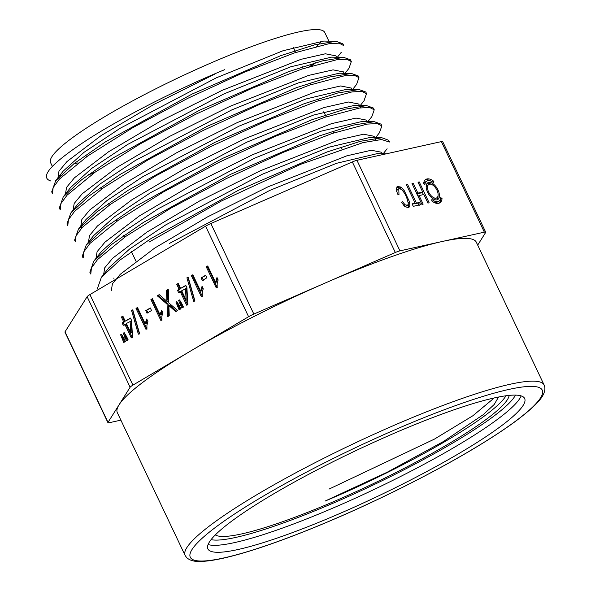 <?xml version="1.0" encoding="UTF-8"?>
<svg xmlns="http://www.w3.org/2000/svg" width="591" height="591" viewBox="0 0 591 591"><rect width="100%" height="100%" fill="white"/><g stroke="black" fill="none" stroke-linecap="round" stroke-linejoin="round"><path stroke-width="0.89" d="M477.698 245.11L485.632 232.492A7.794 1.123 154.6 0 0 485.699 232.182A7.794 1.123 154.6 0 0 484.361 232.16L442.149 241.505A198.702 28.686 154.6 0 0 324.592 283.281L253.849 314.072A7.794 1.123 154.6 0 0 248.597 316.724L190.76 350.928A198.702 28.686 154.6 0 0 119.064 404.805L108.013 422.373A7.794 1.123 154.6 0 0 107.939 422.683A7.794 1.123 154.6 0 0 109.283 422.713L120.882 420.142M416.367 202.927L407.613 184.495L406.394 184.761L415.148 203.193L412.097 203.873L413.264 206.333L420.578 204.715L419.411 202.248L414.941 203.769L417.985 203.097L419.152 205.557M429.162 202.816L419.233 181.917L418.014 182.191L422.691 192.038L417.896 193.102L413.22 183.254L411.993 183.52L421.915 204.42L423.141 204.146L419.071 195.569L423.865 194.505L427.936 203.082L429.162 202.816M397.433 194.077L398.984 194.505L398.77 188.736L401.193 189.223C404.865 192.651 407.236 197.557 408.307 203.939L407.546 205.306L405.049 204.781L402.537 201.671L401.644 202.58L405.086 206.776L408.773 207.626L409.814 206.104L409.629 202.063L404.325 190.753L401.016 187.081L397.374 186.46L396.347 188.573L397.433 194.077M485.699 232.182L442.703 141.633A7.794 1.123 154.6 0 0 441.366 141.611L356.949 160.309A7.794 1.123 154.6 0 0 352.339 161.941L210.854 223.524A7.794 1.123 154.6 0 0 205.602 226.183L89.928 294.577A7.794 1.123 154.6 0 0 87.121 296.689L65.017 331.824A7.794 1.123 154.6 0 0 64.944 332.135L107.939 422.683M442.149 241.505L399.944 250.857A7.794 1.123 154.6 0 0 395.335 252.49L324.592 283.281A198.702 28.686 154.6 0 0 190.76 350.928L132.923 385.125A7.794 1.123 154.6 0 0 130.116 387.238L119.064 404.805A198.702 28.686 154.6 0 0 117.328 412.666L185.131 555.451A198.702 28.686 -25.4 0 1 352.317 444.306A198.702 28.686 -25.4 0 1 544.112 384.992L476.316 242.207A198.702 28.686 154.6 0 0 442.149 241.505M431.755 200.896L431.903 199.499A11.687 6.161 59.4 0 0 438.758 201.199A11.687 6.161 59.4 0 0 440.723 197.549L442.046 198.613A13.637 7.188 -120.6 0 1 439.748 202.876A13.637 7.188 -120.6 0 1 431.755 200.896M424.885 184.724L423.57 183.661A13.637 7.188 -120.6 0 1 425.867 179.398A13.637 7.188 -120.6 0 1 433.86 181.378L433.713 182.774A11.687 6.161 59.4 0 0 426.857 181.075A11.687 6.161 59.4 0 0 424.885 184.724M428.674 182.427A9.737 5.134 -120.6 0 1 437.635 189.246A9.737 5.134 -120.6 0 1 437.761 199.522A9.737 5.134 -120.6 0 1 428.386 193.752A9.737 5.134 -120.6 0 1 427.847 182.752A9.737 5.134 -120.6 0 1 428.674 182.427M207.737 265.957L206.259 266.829L216.225 287.81L217.178 287.248L217.156 283.68L218.153 279.949L216.978 277.467L215.493 282.306L207.737 265.957M206.857 277.814L205.631 275.229L201.103 277.91L202.329 280.489L206.857 277.814M192.829 274.771L191.351 275.642L201.317 296.623L202.27 296.061L202.248 292.493L203.245 288.763L202.07 286.28L200.593 291.119L192.829 274.771M194.89 300.767L188.108 277.098L186.919 277.8L193.715 301.469L194.89 300.767M180.58 288.415L178.201 283.414L176.731 284.286L179.103 289.287L177.485 290.247L178.6 292.604L180.225 291.644L186.653 305.185L187.857 304.468L186.904 287.691L185.788 285.342L180.58 288.415L185.929 285.638M181.829 303.656L179.531 299.918L178.63 300.45L181.777 308.066L183.454 307.076L181.829 303.656M179.11 305.259L176.82 301.521L175.933 302.045L179.058 309.677L180.735 308.679L179.11 305.259M168.804 302.917L168.272 289.287L166.367 290.417L166.987 301.388L159.238 294.628L157.272 295.788L167.061 304.151L167.519 316.495L169.248 315.468L168.849 305.554L175.756 311.627L177.647 310.504L168.804 302.917M152.397 298.677L150.919 299.548L160.885 320.529L161.838 319.967L161.816 316.399L162.813 312.669L161.639 310.194L160.154 315.025L152.397 298.677M151.518 310.534L150.291 307.948L145.763 310.63L146.989 313.208L151.518 310.534M137.489 307.49L136.011 308.362L145.977 329.342L146.93 328.781L146.908 325.213L147.905 321.482L146.731 319.007L145.253 323.838L137.489 307.49M139.55 333.487L132.768 309.824L131.579 310.526L138.375 334.188L139.55 333.487M125.24 321.142L122.862 316.133L121.391 317.005L123.77 322.014L122.145 322.967L123.26 325.323L124.886 324.363L131.313 337.904L132.517 337.188L131.564 320.411L130.448 318.061L125.24 321.142L130.589 318.364M126.489 336.375L124.191 332.637L123.29 333.169L126.437 340.785L128.114 339.795L126.489 336.375M123.77 337.978L121.48 334.24L120.594 334.765L123.718 342.396L125.395 341.399L123.77 337.978M238.04 549.519A175.328 25.31 -25.4 0 1 207.899 548.906A175.328 25.31 -25.4 0 1 311.922 472.593A175.328 25.31 -25.4 0 1 494.504 397.883A175.328 25.31 -25.4 0 1 524.653 398.504A175.328 25.31 -25.4 0 1 420.622 474.817A175.328 25.31 -25.4 0 1 238.04 549.519M493.426 398.622L472.837 415.776L434.415 439.12L329.01 489.104M215.309 534.921A163.286 23.574 154.6 0 0 371.421 484.546A163.286 23.574 154.6 0 0 509.132 395.401M505.992 395.778A163.286 23.574 -25.4 0 1 325.109 501.072L387.334 472.157L443.472 441.507L483.098 414.771L494.224 404.473L498.538 397.041M93.747 173.148A163.286 23.574 -25.4 0 1 88.199 174.788M224.72 69.657C176.583 89.463 121.554 117.668 87.217 139.875C50.966 163.633 38.866 177.352 50.907 181.023M60.179 175.763A151.761 21.911 154.6 0 0 62.439 176.015M309.699 66.532A151.761 21.911 154.6 0 0 314.02 63.2M311.523 65.963L315.572 62.742M343.578 45.522L339.123 43.165L329.054 43.682L294.281 52.961L244.622 72.095L187.908 98.276L132.849 127.649L87.682 155.987L59.41 179.08L53.131 187.576L52.503 193.589M348.963 68.334L351.32 61.553L346.762 59.248L336.685 59.765L301.883 69.058L252.475 88.081L195.732 114.262L140.385 143.768L95.225 172.099L67.108 195.141L60.939 203.585L60.267 209.613M352.65 89.411L356.572 84.447L358.966 77.628L354.401 75.33L344.294 75.825L309.485 85.134L259.981 104.23L203.245 130.434L148.149 159.784L102.945 188.123L74.651 211.275L68.408 219.741L67.788 225.747L66.946 224.004M364.056 100.596L366.472 93.777L362.032 91.42L352.014 91.901L317.264 101.164L267.583 120.32L210.81 146.524L155.699 175.919L110.561 204.257L82.312 227.343L76.04 235.831L75.419 241.837L74.584 240.086M367.927 121.576L371.85 116.612L374.229 109.8L369.671 107.496L359.601 108.005L324.769 117.321L275.399 136.329L218.67 162.503L163.352 191.986L118.141 220.347L89.995 243.396L83.841 251.832L83.191 257.853M379.437 132.739L381.875 125.883L377.309 123.578L367.181 124.095L332.305 133.433L282.882 152.485L226.139 178.689L171.072 208.025L125.876 236.356L97.611 259.486L91.428 267.945L90.8 273.951M389.366 142.032L381.542 139.52L363.051 142.601L300.826 164.246L221.485 200.955L149.035 242.103M97.515 288.327L101.371 277.327L119.907 260.092L151.296 238.38L238.18 190.413L326.941 152.013L360.525 141.271L381.926 137.762L388.612 140.244M89.869 272.244L93.747 261.222L112.26 244.017L143.554 222.334L230.387 174.426L319.347 135.915L352.908 125.189L374.302 121.687L381.025 124.14M82.282 256.139L86.19 245.125L104.637 227.927L135.937 206.237L222.748 158.329L311.583 119.877L345.085 109.187L366.634 105.612L373.401 108.05L374.236 109.8M74.606 240.079L78.433 229.109L96.924 211.896L128.24 190.221L215.161 142.224L303.951 103.794L337.557 93.038L358.981 89.522L365.718 91.989M66.953 224.004L70.809 213.011L89.3 195.806L120.601 174.146L207.323 126.252L296.335 87.704L329.933 76.956L351.364 73.439L358.08 75.914M59.351 207.899L63.237 196.936L81.647 179.738L112.94 158.041L199.677 110.17L288.578 71.666L322.073 60.962L343.659 57.364L350.493 59.802L351.327 61.553M51.727 191.816L55.643 180.839L73.912 163.729L105.102 142.091L191.994 94.109L280.888 55.598L314.405 44.901L335.983 41.289L342.846 43.727L343.689 45.47M328.884 41.148L324.769 32.483A151.761 21.911 154.6 0 0 298.677 31.951A151.761 21.911 154.6 0 0 209.51 63.592A151.761 21.911 154.6 0 0 50.59 162.673L52.355 166.403M336.072 41.267L323.72 41.067L283.015 50.745L216.276 77.842L120.091 128.313L84.121 152.249L63.193 171.139M73.794 163.818A151.761 21.911 154.6 0 0 78.16 162.88M316.606 46.29A151.761 21.911 154.6 0 0 321.526 41.119M65.475 194.003L66.554 187.377L74.459 177.788L108.774 151.643L161.572 120.505L222.201 90.32L301.07 59.307L325.419 53.781L335.695 55.835M57.933 177.795L58.967 171.213L66.901 161.631L101.224 135.502L154.059 104.348L214.563 74.237M331.182 57.231L290.676 66.813L223.915 93.925L127.604 144.47L91.745 168.376L70.854 187.258M73.099 210.086L74.185 203.467L82.179 193.811L116.567 167.637L169.314 136.536L229.84 106.402L308.591 75.419L333.065 69.856L343.356 71.91M338.857 73.291L298.3 82.91L231.546 110.015L135.435 160.427L99.384 184.444L78.492 203.326M80.812 226.08L81.853 219.49L89.862 209.864L124.25 183.69L176.916 152.611L237.471 122.485L316.325 91.487L340.689 85.946L350.965 88M346.658 89.315L305.968 98.978L239.185 126.097L142.992 176.569L107.03 200.497L86.101 219.394M88.473 242.14L89.5 235.558L97.441 225.969L131.763 199.839L184.68 168.642L245.11 138.567L323.942 107.577L348.38 101.999L358.737 104.023L360.451 107.628M354.09 105.471L313.585 115.06L246.824 142.172L150.542 192.703L114.624 216.638L93.77 235.506M96.008 258.333L97.094 251.707L105.043 242.081L139.454 215.885L192.223 184.784L252.749 154.65L331.514 123.659L356.033 118.074L366.368 120.106L367.07 121.561M361.781 121.539L321.209 131.15L254.455 158.255L158.329 208.682L122.315 232.677L101.423 251.567M103.647 274.416L104.725 267.797L112.711 258.178L147.041 232.012L199.736 200.903L260.38 170.733L339.264 139.712L363.576 134.209L373.889 136.248M369.552 137.563L328.899 147.211L262.086 174.345L165.886 224.816L129.924 248.759L109.003 267.649L101.327 277.371M111.374 290.403L112.393 283.82L120.335 274.231L154.672 248.087L207.5 216.919L268.019 186.815L346.851 155.825L371.288 150.247L381.653 152.271L382.34 153.726M377.161 153.645L336.515 163.308L269.725 190.435L169.225 243.536M120.594 334.765L121.65 334.521M122.093 338.975L123.127 338.746L121.635 334.536M124.753 342.167L123.127 338.746M123.29 333.169L124.361 332.918M124.812 337.365L125.853 337.136L124.332 332.94M127.479 340.556L125.853 337.136M130.833 332.91L126.356 323.491L131.158 321.039L131.867 332.681L130.833 332.91L130.116 321.268M121.391 317.005L123.009 316.436M123.77 322.014L124.804 321.777L122.433 316.776M122.145 322.967L124.804 321.777M124.302 325.087L123.187 322.738M124.886 324.363L125.92 324.134L132.354 337.675M131.579 310.526L132.864 310.149M139.417 333.959L132.62 310.29M136.011 308.362L137.629 307.793M147.019 329.113L137.053 308.133M145.253 323.838L146.287 323.602L147.203 319.997M145.763 310.63L150.432 308.251M148.031 312.979L146.804 310.393M150.919 299.548L152.537 298.98M161.927 320.3L151.961 299.319M160.154 315.025L161.195 314.789L162.111 311.184M166.367 290.417L168.287 289.664M166.81 299.482L167.851 299.253L167.408 290.181M166.987 301.388L168.029 301.159L167.851 299.253M157.272 295.788L159.504 294.857M167.061 304.151L168.095 303.922L158.314 295.559M168.561 316.266L168.095 303.922M168.849 305.554L169.89 305.325L176.798 311.398M175.933 302.045L176.99 301.802M177.433 306.256L178.467 306.02L176.975 301.816M180.092 309.448L178.467 306.02M178.63 300.45L179.701 300.198M180.152 304.646L181.193 304.417L179.671 300.221M182.811 307.837L181.193 304.417M186.172 300.191L181.696 290.772L186.49 288.319L187.207 299.962L186.172 300.191L185.456 288.548M176.731 284.286L178.349 283.717M179.103 289.287L180.144 289.058L177.773 284.057M177.485 290.247L180.144 289.058M179.642 292.368L178.526 290.018M180.225 291.644L181.26 291.415L187.694 304.949M186.919 277.8L188.204 277.43M194.757 301.233L187.96 277.571M191.351 275.642L192.969 275.066M202.358 296.394L192.393 275.413M200.593 291.119L201.627 290.883L202.543 287.278M201.103 277.91L205.771 275.532M203.37 280.26L202.144 277.674M206.259 266.829L207.877 266.253M217.259 287.581L207.301 266.6M215.493 282.306L216.535 282.07L217.451 278.464M398.77 188.736L397.351 189.578L396.627 191.358M404.355 206.119L406.12 206.148L407.546 205.306M408.204 202.905L408.388 206.946L407.96 207.899M396.783 187.037L399.59 187.923L400.772 188.957M438.758 201.199L437.333 202.041A11.687 6.161 -120.6 0 1 433.543 202.144M442.046 198.613L440.332 199.226M438.987 203.215A13.637 7.188 59.4 0 0 440.62 199.455M433.86 181.378L432.73 182.05M430.647 180.972A13.637 7.188 59.4 0 0 425.202 179.9M423.85 183.89A11.687 6.161 -120.6 0 1 425.431 181.917L426.857 181.075M419.233 181.917L418.184 182.545M422.321 192.252L423.437 194.602M422.691 192.038L421.265 192.88L416.47 193.944M417.896 193.102L416.84 193.722M413.22 183.254L412.163 183.875M419.071 195.569L418.014 196.19M407.613 184.495L406.564 185.116M415.148 203.193L412.319 204.346M419.411 202.248L417.985 203.097M431.12 184.274A9.737 5.134 59.4 0 0 427.249 183.269A9.737 5.134 59.4 0 0 427.204 183.284M436.985 199.832A9.737 5.134 59.4 0 0 438.005 195.916M428.844 184.429A7.794 4.107 -120.6 0 1 429.502 184.17A7.794 4.107 -120.6 0 1 436.668 189.622A7.794 4.107 -120.6 0 1 436.771 197.845A7.794 4.107 -120.6 0 1 429.273 193.227A7.794 4.107 -120.6 0 1 428.844 184.429L427.419 185.271A7.794 4.107 59.4 0 0 426.185 187.199M433.07 198.842A7.794 4.107 59.4 0 0 435.345 198.687L436.771 197.845M441.366 141.611L484.361 232.16M356.949 160.309L399.944 250.857M205.602 226.183L248.597 316.724M89.928 294.577L132.923 385.125M223.797 557.948A194.808 28.124 154.6 0 0 527.564 411.639A194.808 28.124 154.6 0 0 347.464 451.524A194.808 28.124 154.6 0 0 223.797 557.948M352.339 161.941L395.335 252.49M210.854 223.524L253.849 314.072M87.121 296.689L130.116 387.238M65.017 331.824L108.013 422.373M521.151 395.896A175.328 25.31 -25.4 0 1 373.822 489.599A175.328 25.31 -25.4 0 1 208.091 544.547M211.076 539.649A171.427 24.748 154.6 0 0 371.931 485.61A171.427 24.748 154.6 0 0 515.47 395.113M145.807 321.245L146.849 321.016M160.715 312.432L161.757 312.203M201.147 288.526L202.188 288.297M216.055 279.713L217.096 279.484M405.049 204.781L403.793 205.52M409.814 206.104L408.388 206.946M409.629 202.063L408.315 202.839M404.325 190.753L403.261 191.381M401.016 187.081L399.59 187.923M341.472 148.976L340.645 147.233M333.849 132.916L333.006 131.143M326.21 116.841L323.794 111.736M318.564 100.729L317.736 98.985M310.925 84.646L310.098 82.895M303.301 68.586L302.466 66.82M295.663 52.496L293.262 47.443M135.952 261.148L131.416 251.596M124.605 237.25L123.778 235.506M116.974 221.167L116.139 219.416M109.35 205.114L108.508 203.341M101.696 189.002L100.869 187.266M94.065 172.919L93.23 171.168M86.434 156.859L85.592 155.086M185.131 555.451L186.645 557.623C189.844 560.453 194.365 561.731 200.209 561.45C206.178 561.376 213.772 560.32 222.984 558.266C240.53 554.343 262.47 547.429 288.807 537.514C322.775 524.653 358.331 509.102 395.468 490.87C446.929 465.383 487.117 442.075 516.046 420.947C537.537 404.473 545.419 395.793 544.85 387.578L544.112 384.992M493.906 398.016L493.478 398.563M51.676 191.839L52.51 193.589M59.314 207.921L60.142 209.672M82.223 256.169L83.05 257.92M89.862 272.252L90.689 274.002M97.493 288.334L98.15 289.716M358.131 75.884L358.966 77.635M365.77 91.967L366.605 93.718M381.047 124.132L381.875 125.883M388.679 140.215L389.513 141.966M335.828 55.776L336.523 57.231M343.467 71.858L344.154 73.314M344.457 73.941L345.181 75.463M351.098 87.941L351.793 89.396M80.812 226.323L81.639 228.074M374.014 136.189L374.701 137.644M374.997 138.272L375.721 139.794M341.303 52.281L337.38 57.246M348.934 68.364L345.018 73.328M364.211 100.529L359.756 106.166M379.481 132.694L375.566 137.659M113.561 278.154L113.96 278.162M387.12 148.777L383.197 153.741M386.344 153.793L377.124 153.645M381.889 137.762L369.501 137.563M93.688 261.288L101.356 251.574M374.251 121.68L361.891 121.48M86.057 245.206L93.71 235.506M366.619 105.597L354.26 105.397M78.418 229.123L86.079 219.409M358.981 89.514L346.599 89.315M70.78 213.041L78.448 203.319M351.342 73.432L338.968 73.232M63.141 196.958L70.802 187.251M343.703 57.349L331.352 57.15M55.51 180.876L63.163 171.168"/></g></svg>
